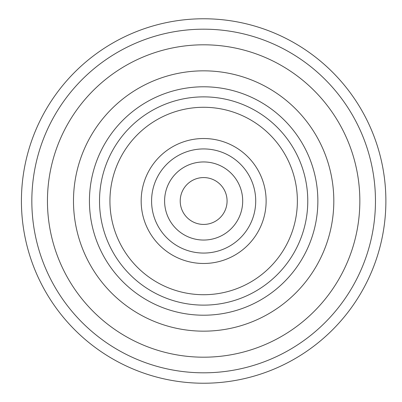 <?xml version="1.0" encoding="UTF-8"?>
<svg xmlns="http://www.w3.org/2000/svg" width="402" height="402" viewBox="0 0 402 402"><rect width="100%" height="100%" fill="white"/><g stroke="black" fill="none" stroke-linecap="round" stroke-linejoin="round"><path stroke-width="0.6" d="M164.599 201A39.049 39.049 0 0 1 223.17 167.182A39.049 39.049 0 0 1 223.17 234.818A39.049 39.049 0 0 1 164.599 201M151.584 201A52.064 52.064 0 0 1 229.683 155.911A52.064 52.064 0 0 1 229.683 246.089A52.064 52.064 0 0 1 151.584 201M141.167 201A62.481 62.481 0 0 1 234.889 146.891A62.481 62.481 0 0 1 234.889 255.109A62.481 62.481 0 0 1 141.167 201M109.932 201A93.716 93.716 0 0 1 250.506 119.836A93.716 93.716 0 0 1 250.506 282.164A93.716 93.716 0 0 1 109.932 201M99.515 201A104.133 104.133 0 0 1 255.712 110.821A104.133 104.133 0 0 1 255.712 291.179A104.133 104.133 0 0 1 99.515 201M89.44 201A114.203 114.203 0 0 1 260.752 102.093A114.203 114.203 0 0 1 260.752 299.907A114.203 114.203 0 0 1 89.44 201M73.486 201A130.163 130.163 0 0 1 268.727 88.274A130.163 130.163 0 0 1 268.727 313.726A130.163 130.163 0 0 1 73.486 201M21.417 201A182.227 182.227 0 0 0 294.761 358.815A182.227 182.227 0 0 0 294.761 43.185A182.227 182.227 0 0 0 21.417 201M47.451 201A156.197 156.197 0 0 0 281.747 336.268A156.197 156.197 0 0 0 281.747 65.732A156.197 156.197 0 0 0 47.451 201M180.217 201A23.432 23.432 0 0 1 215.361 180.709A23.432 23.432 0 0 1 215.361 221.291A23.432 23.432 0 0 1 180.217 201M31.833 201A171.815 171.815 0 0 0 289.556 349.795A171.815 171.815 0 0 0 289.556 52.205A171.815 171.815 0 0 0 31.833 201"/></g></svg>
